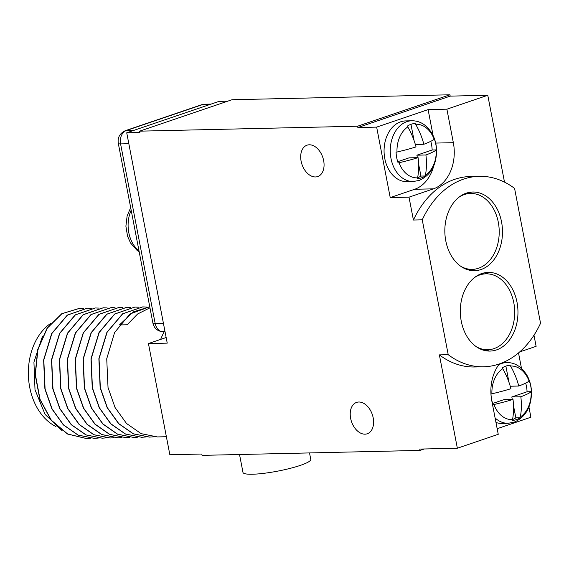 <?xml version="1.0" encoding="UTF-8"?>
<svg xmlns="http://www.w3.org/2000/svg" width="569" height="569" viewBox="0 0 569 569"><rect width="100%" height="100%" fill="white"/><g stroke="black" fill="none" stroke-linecap="round" stroke-linejoin="round"><path stroke-width="0.85" d="M499.319 363.947A38.102 27.909 88.7 0 0 491.794 400.811L498.245 434.303L457.355 448.223L419.78 449.076L420.036 450.413L202.059 455.364L201.803 454.026L169.854 454.752L148.445 343.555L167.236 343.128L126.731 132.797L219.065 101.374L227.721 101.175M148.445 343.555L166.155 337.524M160.671 339.394A65.165 47.732 -91.3 0 1 164.178 331.784M413.414 220.032L422.248 219.826L448.216 354.686A95.258 69.781 88.7 0 0 483.565 366.785A95.258 69.781 88.7 0 0 540.55 323.263L514.582 188.41A95.258 69.781 88.7 0 0 479.233 176.312L470.407 176.511A95.258 69.781 88.7 0 0 413.414 220.032L409.011 197.166L433.464 188.844A38.102 27.909 88.7 0 0 453.344 142.677L446.893 109.184L428.101 109.611L376.65 127.122L357.858 127.548L357.602 126.211L139.625 131.162L139.882 132.499L126.731 132.797M376.65 127.122L390.22 197.592L409.011 197.166M457.355 448.223L439.382 354.885L448.216 354.686M301.101 161.134A16.565 10.989 71.2 0 1 307.04 145.187A16.565 10.989 71.2 0 1 323.654 160.622A16.565 10.989 71.2 0 1 317.715 176.561A16.565 10.989 71.2 0 1 301.101 161.134M350.632 418.35A16.565 10.989 71.2 0 1 356.571 402.411A16.565 10.989 71.2 0 1 373.186 417.838A16.565 10.989 71.2 0 1 367.247 433.777A16.565 10.989 71.2 0 1 350.632 418.35M149.967 307.815L137.641 313.974L127.143 324.764L119.44 324.942L133.324 311.876L149.761 306.748L129.974 313.981L114.597 332.524L106.73 358.747L108.032 387.532L115.045 407.489L126.489 423.457L141.126 433.649L157.364 436.928L166.383 436.722M134.768 307.082L114.653 314.01L99.013 332.495L90.976 358.868L92.249 387.887L99.262 407.845L110.706 423.82L125.344 434.012L141.674 437.284M142.663 306.897L122.548 313.832L106.908 332.317L98.871 358.69L100.137 387.709L107.157 407.667L118.601 423.635L133.231 433.834L149.569 437.106M126.88 307.26L106.759 314.188L91.125 332.673L83.081 359.046L84.354 388.065L91.374 408.03L102.811 423.997L117.449 434.19L133.793 437.461M137.726 437.17L133.879 437.461L117.641 434.183L103.003 423.99L91.559 408.023L84.539 388.065L83.273 359.046L91.31 332.673L106.951 314.188L126.972 307.26L130.827 307.395M103.224 307.793L83.088 314.728L67.448 333.214L59.404 359.587L60.677 388.606L67.697 408.563L79.141 424.531L93.771 434.73L110.102 438.002M111.09 307.616L90.976 314.543L75.336 333.036L67.298 359.409L68.572 388.428L75.585 408.386L87.029 424.353L101.666 434.545L117.996 437.824M118.985 307.438L98.871 314.365L83.23 332.858L75.193 359.224L76.459 388.25L83.479 408.208L94.923 424.175L109.561 434.367L125.877 437.639M114.049 437.71L110.201 437.995L93.963 434.723L79.326 424.531L67.882 408.563L60.862 388.599L59.596 359.58L67.633 333.206L83.273 314.721L103.295 307.793L107.15 307.929M121.937 437.533L118.089 437.817L101.851 434.545L87.221 424.353L75.777 408.378L68.757 388.421L67.491 359.402L75.528 333.029L91.168 314.543L111.19 307.616L115.045 307.751M106.154 437.888L102.306 438.18L86.068 434.901L71.431 424.709L59.994 408.741L52.974 388.783L51.701 359.757L59.745 333.384L75.378 314.899L95.4 307.971L99.262 308.113M129.832 437.348L125.984 437.639L109.746 434.367L95.108 424.168L83.664 408.201L76.651 388.243L75.378 359.224L83.415 332.851L99.056 314.365L119.077 307.438L122.94 307.573M153.509 436.814L149.661 437.099L133.423 433.827L118.786 423.635L107.342 407.667L100.329 387.702L99.056 358.683L107.093 332.31L122.733 313.825L142.755 306.897L146.61 307.032M145.614 436.992L141.766 437.284L125.529 434.005L110.891 423.813L99.454 407.845L92.434 387.887L91.161 358.861L99.205 332.495L114.846 314.003L134.86 307.075L138.722 307.217M86.424 438.535L67.469 434.005L51.167 420.249L39.851 399.36L35.157 374.523L37.732 349.522L47.106 328.164L61.772 313.697L79.525 308.334M87.42 308.156L67.298 315.084L51.665 333.569L43.621 359.942L44.894 388.961L51.907 408.926L63.351 424.894L77.989 435.086L94.319 438.358M95.293 307.978L75.193 314.906L59.553 333.391L51.516 359.764L52.782 388.783L59.802 408.741L71.246 424.716L85.883 434.908L102.214 438.18M83.472 308.469L79.617 308.334L61.964 313.697L47.291 328.157L37.924 349.515L35.349 374.516L40.043 399.353L51.359 420.242L67.654 434.005L86.524 438.535L90.371 438.244M42.412 336.471L33.934 362.119L35.008 389.772L45.093 414.41L62.241 430.818M98.266 438.066L94.418 438.358L78.173 435.079L63.543 424.887L52.099 408.919L45.079 388.961L43.813 359.942L51.85 333.569L67.491 315.084L87.512 308.156L91.367 308.291M56.011 426.586A56.253 41.21 -91.3 0 1 28.45 376.863A56.253 41.21 -91.3 0 1 50.719 323.356M139.625 131.162L231.96 99.739L449.937 94.788L450.193 96.125L487.775 95.272L504.504 182.13M533.978 335.205L536.119 346.329L519.689 351.919M497.164 428.706L530.898 417.226L528.935 407.02M521.489 368.363L518.515 352.929M420.036 450.413L424.268 448.969M309.522 452.924L310.766 459.382A34.517 5.285 169.1 0 1 300.361 465.378A34.517 5.285 169.1 0 1 264.044 473.301A34.517 5.285 169.1 0 1 242.984 472.441L239.528 454.51M439.382 354.885A95.258 69.781 88.7 0 0 474.731 366.984L483.565 366.785M495.962 422.461A30.37 22.248 88.7 0 0 501.922 423.428L508.117 423.286A30.37 22.248 -91.3 0 1 495.094 417.952M491.908 393.798A26.821 19.652 -91.3 0 1 502.719 368.691A54.944 36.444 -108.8 0 1 510.948 388.698A54.944 8.414 -10.9 0 1 491.908 393.798L490.99 393.997A27.611 20.228 88.7 0 0 493.053 404.715L493.97 404.516A54.944 8.414 169.1 0 0 513.01 399.417L503.992 399.623L492.64 403.485M502.719 368.691L502.221 367.915A27.611 20.228 88.7 0 1 506.026 366.038A27.611 20.228 88.7 0 1 510.044 365.248L510.542 366.023A54.944 36.444 71.2 0 1 518.772 386.038A54.944 8.414 -10.9 0 0 529.099 381.138L529.326 380.953A27.611 20.228 88.7 0 1 531.389 391.671L531.162 391.856A54.944 8.414 169.1 0 1 520.834 396.757A54.944 36.444 71.2 0 1 520.351 416.963L520.158 417.753A27.611 20.228 88.7 0 1 516.346 419.63A27.611 20.228 88.7 0 1 512.335 420.42L512.527 419.63A54.944 36.444 -108.8 0 0 513.01 399.417M520.158 417.753L515.841 417.852L513.508 405.74M512.548 419.545A27.611 20.228 88.7 0 0 515.841 417.852M512.292 399.431L511.816 396.963L527.072 391.771A27.611 20.228 88.7 0 0 525.671 383.101M509.013 382.411L505.869 366.095M518.772 386.038L510.251 386.23M531.389 391.671L527.072 391.771M520.834 396.757L511.816 396.963M479.233 176.312A95.258 69.781 88.7 0 0 422.248 219.826M517.015 302.253A39.346 28.82 88.7 0 0 488.245 272.402A39.346 28.82 88.7 0 0 461.26 321.222A39.346 28.82 88.7 0 0 490.03 351.073A39.346 28.82 88.7 0 0 517.015 302.253M501.538 221.867A39.346 28.82 88.7 0 0 472.768 192.016A39.346 28.82 88.7 0 0 445.783 240.843A39.346 28.82 88.7 0 0 474.553 270.695A39.346 28.82 88.7 0 0 501.538 221.867M446.893 109.184L487.775 95.272M433.82 165.728A38.102 27.909 -91.3 0 1 414.673 189.271L390.22 197.592M428.101 109.611L433.087 135.507M411.821 120.777L405.626 120.92A30.37 22.248 88.7 0 0 400.64 121.816A30.37 22.248 88.7 0 0 384.295 155.223A30.37 22.248 88.7 0 0 407.006 181.653L413.201 181.511A30.37 22.248 -91.3 0 1 390.49 155.081A30.37 22.248 -91.3 0 1 406.835 121.674A30.37 22.248 88.7 0 1 411.821 120.777C416.451 120.72 420.726 122.122 424.645 125.002L427.988 127.982L431.409 132.442C434.638 137.734 436.366 143.701 436.594 150.337C436.444 165.366 430.619 175.401 419.125 180.451L413.201 181.511M357.858 127.548L450.193 96.125M357.602 126.211L449.937 94.788M396.991 152.023A26.821 19.652 -91.3 0 1 407.802 126.915A54.944 36.444 -108.8 0 1 416.031 146.923A54.944 8.414 -10.9 0 1 396.991 152.023L396.074 152.222A27.611 20.228 88.7 0 0 398.136 162.94L399.054 162.741A54.944 8.414 169.1 0 0 418.094 157.641L409.075 157.848L397.724 161.71M407.802 126.915L407.304 126.14A27.611 20.228 88.7 0 1 411.11 124.262A27.611 20.228 88.7 0 1 415.128 123.473L415.626 124.248A54.944 36.444 71.2 0 1 423.855 144.263A54.944 8.414 -10.9 0 0 434.183 139.362L434.403 139.177A27.611 20.228 88.7 0 1 436.473 149.896L436.245 150.081A54.944 8.414 169.1 0 1 425.918 154.981A54.944 36.444 71.2 0 1 425.434 175.188L425.242 175.977A27.611 20.228 88.7 0 1 421.43 177.855A27.611 20.228 88.7 0 1 417.411 178.645L417.61 177.855A54.944 36.444 -108.8 0 0 418.094 157.641M425.242 175.977L420.925 176.077L418.592 163.964M417.625 177.77A27.611 20.228 88.7 0 0 420.925 176.077M417.376 157.656L416.899 155.188L432.156 149.996A27.611 20.228 88.7 0 0 430.754 141.325M414.097 140.635L410.953 124.319M423.855 144.263L415.334 144.455M436.473 149.896L432.156 149.996M425.918 154.981L416.899 155.188M486.075 350.788A39.346 28.82 88.7 0 0 490.001 349.565M488.28 273.902A39.346 28.82 88.7 0 0 484.304 272.857M476.104 346.564A37.967 27.81 88.7 0 0 487.747 349.743A37.967 27.81 88.7 0 0 513.779 302.637A37.967 27.81 88.7 0 0 486.018 273.831A37.967 27.81 88.7 0 0 474.532 277.537M470.599 270.41A39.346 28.82 88.7 0 0 474.525 269.187M472.803 193.524A39.346 28.82 88.7 0 0 468.828 192.478M460.62 266.185A37.967 27.81 88.7 0 0 472.263 269.365A37.967 27.81 88.7 0 0 498.302 222.251A37.967 27.81 88.7 0 0 470.542 193.453A37.967 27.81 88.7 0 0 459.055 197.151M502.733 362.645L506.737 362.553A30.37 22.248 88.7 0 0 501.751 363.449A30.37 22.248 -91.3 0 0 498.657 364.843M512.527 419.63A26.821 19.652 -91.3 0 1 493.97 404.516M520.351 416.963A26.821 19.652 88.7 0 0 531.162 391.856M529.099 381.138A26.821 19.652 88.7 0 0 510.542 366.023M453.344 142.677L435.69 143.082M433.464 188.844L414.673 189.271M417.61 177.855A26.821 19.652 -91.3 0 1 399.054 162.741M425.434 175.188A26.821 19.652 88.7 0 0 436.245 150.081M434.183 139.362A26.821 19.652 88.7 0 0 415.626 124.248M210.196 104.39L202.642 104.568A11.046 8.094 -91.3 0 1 204.456 104.241L201.518 104.76A8.286 5.491 71.2 0 1 202.642 104.568L126.346 130.529L133.907 130.358M128.836 143.722L120.585 143.907A11.046 8.094 -91.3 0 1 126.346 130.529A8.286 5.491 71.2 0 0 125.23 130.721C119.718 133.381 117.413 137.634 118.324 143.48A8.286 1.266 -10.9 0 0 120.585 143.907L155.159 323.427L163.403 323.242M163.232 331.805A11.046 8.094 -91.3 0 1 155.159 323.427A8.286 1.266 -10.9 0 1 152.89 322.993C154.121 328.384 157.563 331.322 163.232 331.805L165.046 331.763M139.014 250.915A29.268 21.437 88.7 0 1 128.807 232.693A29.268 21.437 -91.3 0 1 131.169 210.196M506.737 362.553C511.367 362.496 515.642 363.897 519.561 366.777L522.904 369.758L526.325 374.217C529.554 379.509 531.282 385.476 531.51 392.112C531.361 407.141 525.536 417.177 514.042 422.226L508.117 423.286M480.385 273.959L486.018 273.831M482.107 349.871L487.747 349.743M464.909 193.581L470.542 193.453M466.63 269.493L472.263 269.365M211.092 104.091L204.456 104.241M118.324 143.48L152.89 322.993M201.518 104.76L125.23 130.721M139.199 251.882L137.172 250.502L130.585 243.027L127.548 236.235L125.898 226.206L127.122 215.95L130.678 207.635"/></g></svg>
